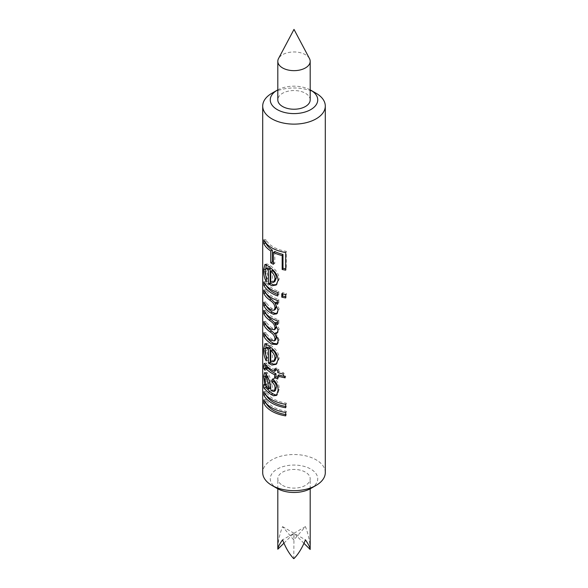 <?xml version="1.0" encoding="UTF-8"?>
<svg xmlns="http://www.w3.org/2000/svg" width="588" height="588" viewBox="0 0 588 588"><rect width="100%" height="100%" fill="white"/><g stroke="black" fill="none" stroke-linecap="round" stroke-linejoin="round"><path stroke-width="0.44" stroke-dasharray="2.94 2.21" d="M265.908 402.905L265.908 399.517A29.135 16.824 0 0 0 273.398 406.955A29.135 16.824 0 0 0 286.282 411.284L286.282 414.672L285.709 415.87M265.908 394.776L265.908 391.387A29.135 16.824 0 0 0 273.398 398.818A29.135 16.824 0 0 0 286.282 403.147L286.282 406.536L285.709 407.741M269.502 380.502L267.981 376.563M267.43 376.335L266.879 378.819L268.194 385.743L270.392 388.315M265.938 373.586L266.584 372.233L268.003 373.174L271.399 380.686L272.597 389.851L275.39 390.528M265.908 385.412L265.908 384.265L266.739 384.736L265.805 376.144M265.82 364.972L266.298 362.958L268.165 364.883A29.135 16.824 0 0 0 273.398 368.999A29.135 16.824 0 0 0 276 370.33M267.136 367.302L266.915 369.749L265.857 367.61M272.332 349.713L272.332 360.554L274.868 360.753M266.276 344.061L267.033 343.223L270.627 345.119L273.398 347.42C276.955 350.433 278.881 354.123 279.182 358.489L276.647 363.832M267.893 347.177L266.879 350.389L268.341 357.247L268.157 360.363C266.379 356.938 265.592 352.954 265.805 348.427L265.813 347.773M265.908 335.851L265.908 332.463A29.135 16.824 0 0 0 272.398 339.291L275.559 340.018M265.82 324.679L265.908 321.276A29.135 16.824 0 0 0 272.685 328.288L275.61 328.839M265.82 313.492L265.908 310.096A29.135 16.824 0 0 0 273.398 317.535A29.135 16.824 0 0 0 278.852 320.004L278.852 323.393L277.734 324.458M265.82 305.319L265.908 301.916A29.135 16.824 0 0 0 272.082 308.546L273.398 309.273L275.419 309.273M265.82 293.118L265.908 289.715A29.135 16.824 0 0 0 273.398 297.153A29.135 16.824 0 0 0 278.852 299.63L278.852 303.018L277.734 304.084M265.908 284.974L265.908 281.586A29.135 16.824 0 0 0 273.398 289.024A29.135 16.824 0 0 0 278.852 291.501L278.852 294.889L277.734 295.948M272.332 270.414L272.332 281.255L274.868 281.454M266.276 264.762L267.033 263.916L270.627 265.82L273.398 268.121C276.955 271.134 278.881 274.824 279.182 279.19L276.647 284.533M267.893 267.878L266.879 271.09L268.341 277.948L268.157 281.064C266.379 277.639 265.592 273.655 265.805 269.128L265.813 268.473M273.383 262.579A29.135 16.824 0 0 0 273.398 262.586A29.135 16.824 0 0 0 274.809 263.351L274.809 251.488M265.908 243.064L265.908 239.559A29.135 16.824 0 0 0 273.398 246.997A29.135 16.824 0 0 0 286.282 251.326L286.282 268.951L285.709 270.149M310.185 549.258A16.185 9.342 0 0 0 310.185 549.038C310.023 542.04 308.443 534.565 305.444 526.62L293.787 540.005L282.556 526.62C279.462 534.661 277.881 542.187 277.815 549.199M282.556 485.372A16.185 9.342 0 0 0 300.196 487.401A16.185 9.342 0 0 0 310.185 478.764A16.185 9.342 0 0 0 305.444 472.157A16.185 9.342 0 0 0 287.804 470.135A16.185 9.342 0 0 0 277.815 478.764A16.185 9.342 0 0 0 282.556 485.372M310.787 488.459A23.74 13.708 0 0 0 310.787 469.077A23.74 13.708 0 0 0 277.213 469.077A23.74 13.708 0 0 0 277.213 488.459M325.296 472.598A31.296 18.066 0 0 0 316.131 459.823A31.296 18.066 0 0 0 282.027 455.906A31.296 18.066 0 0 0 262.704 472.598M316.131 93.279A31.296 18.066 0 0 0 271.869 93.279M310.185 99.886A16.185 9.342 0 0 0 305.444 93.279A16.185 9.342 0 0 0 287.804 91.258A16.185 9.342 0 0 0 277.815 99.886M309.479 58.572A16.185 9.342 0 0 0 305.444 54.699A16.185 9.342 0 0 0 278.521 58.572M283.923 543.172L294 533.228L282.556 539.843M305.444 526.62L294 533.228L293.787 558.504M310.185 89.861A23.74 13.708 0 0 0 277.815 89.861M309.81 549.258L310.185 549.038M285.709 252.524L286.282 251.326M285.709 268.856A29.135 16.824 0 0 0 286.282 268.951M273.383 264.291L274.809 263.351M263.821 239.889L265.908 239.559M266.246 281.645L268.157 281.064M265.173 269.223L265.805 269.128M268.892 266.562L270.627 265.82M278.087 280.263L279.182 279.19M264.872 271.546L266.879 271.09M266.438 278.536L268.341 277.948M272.332 281.255L270.73 282.093M285.709 294.551L286.282 293.346L286.282 296.734L285.709 297.94M285.709 296.646A29.135 16.824 0 0 0 286.282 296.734M282.63 293.963L282.63 292.618A29.135 16.824 0 0 0 286.282 293.346M281.792 293.765L282.63 292.618M277.734 292.559L278.852 291.501M277.734 294.47A29.135 16.824 0 0 0 278.852 294.889M263.821 281.917L265.908 281.586M277.734 300.696L278.852 299.63M277.734 302.607A29.135 16.824 0 0 0 278.852 303.018M276.316 302.019L279.182 309.016L277.22 313.294M278.087 310.089L279.182 309.016M263.821 302.247L265.908 301.916M275.529 303.651L275.14 302.908M263.821 290.046L265.908 289.715M277.734 321.07L278.852 320.004M277.734 322.981A29.135 16.824 0 0 0 278.852 323.393M276.029 322.268L279.182 329.03L278.087 332.191L277.477 332.58M278.087 330.103L279.182 329.03M275.823 332.823L279.182 340.018L277.955 343.576L277.338 343.965M278.087 341.091L279.182 340.018M263.821 332.793L265.908 332.463M270.796 340.129L272.398 339.291M275.596 335.138L274.669 333.661M263.821 321.607L265.908 321.276M271.112 329.14L272.685 328.288M275.838 324.583L275 323.025M263.821 310.42L265.908 310.096M266.246 360.944L268.157 360.363M265.173 348.522L265.805 348.427M268.892 345.862L270.627 345.119M278.087 359.562L279.182 358.489M264.872 350.845L266.879 350.389M266.438 357.835L268.341 357.247M272.332 360.554L270.73 361.392M264.887 368.47L265.894 368.309M276 369.514L276 367.956A29.135 16.824 0 0 0 278.852 369.102L278.852 371.476A29.135 16.824 0 0 0 283.666 372.836L285.746 376.629L285.136 377.819M274.662 368.941L276 367.956M277.734 370.168L278.852 369.102M277.734 372.542L278.852 371.476M282.901 373.997L283.666 372.836M284.261 376.349A29.135 16.824 0 0 0 285.746 376.629M278.852 374.865L278.852 377.915L277.734 378.981M277.734 377.496A29.135 16.824 0 0 0 278.852 377.915M264.872 368.823L266.879 368.367M264.909 370.205L266.915 369.749M266.077 373.733L268.003 373.174M269.723 381.472L271.399 380.686M271.009 390.697L272.597 389.851M271.678 391.116L273.214 390.241M273.78 380.142L273.949 378.121C277.558 380.973 279.3 384.648 279.182 389.153L277.639 394.482L277.051 394.842M272.464 379.025L273.949 378.121M278.087 390.226L279.182 389.153M263.821 384.596L265.938 384.258L263.821 384.596M265.739 384.956L266.739 384.736M266.879 378.819L264.872 379.275M268.194 385.743L266.283 386.323M285.709 404.353L286.282 403.147M285.709 406.44A29.135 16.824 0 0 0 286.282 406.536M263.821 391.711L265.908 391.387M285.709 412.482L286.282 411.284M285.709 414.577A29.135 16.824 0 0 0 286.282 414.672M263.821 399.847L265.908 399.517M303.974 543.334L294 533.228L293.787 540.005M282.556 526.62L305.444 539.843M270.465 309.369L272.082 308.546M266.246 365.457L268.165 364.883M270.105 384.523L271.752 383.714M269.752 387.764L267.959 388.455M310.185 488.79L310.185 478.764M277.815 488.79L277.815 478.764M267.033 263.916L264.945 264.409M277.183 284.158L276.147 285.018M277.779 312.934L276.691 313.867M278.087 332.191L277.007 333.146M277.955 343.576L276.882 344.524M267.033 343.223L264.945 343.708M277.183 363.457L276.147 364.317M266.298 362.958L264.21 363.347M266.584 372.233L264.497 372.66M277.639 394.482L276.529 395.437"/><path stroke-width="0.88" d="M266.033 403.17A29.135 16.824 0 0 0 273.398 410.343A29.135 16.824 0 0 0 285.709 414.577M266.033 395.033A29.135 16.824 0 0 0 273.398 402.214A29.135 16.824 0 0 0 285.709 406.44M268.106 376.673L266.188 377.246L265.431 376.857L264.872 379.275L266.283 386.323L268.642 389.043L270.392 388.315L269.502 380.502M267.981 376.563L265.431 376.857M277.051 394.842L275.25 394.893L272.847 393.747A29.135 16.824 0 0 1 269.892 391.63L265.908 387.654L265.908 385.412M265.813 376.754L265.938 373.586M266.18 368.772L265.129 367.787L264.909 370.205L263.806 368.639L263.718 366.052L264.21 363.347L266.246 365.457A31.296 18.066 0 0 0 271.869 369.881A31.296 18.066 0 0 0 274.662 371.315L274.662 368.941A31.296 18.066 0 0 0 277.734 370.168L277.734 372.542A31.296 18.066 0 0 0 282.901 373.997L285.136 377.819A31.296 18.066 0 0 1 277.734 375.93L277.734 378.981A31.296 18.066 0 0 1 274.662 377.753L274.662 374.703A31.296 18.066 0 0 1 271.869 373.27A31.296 18.066 0 0 1 266.18 368.772L268.099 368.198A29.135 16.824 0 0 0 273.398 372.388A29.135 16.824 0 0 0 276 373.718L276 376.768A29.135 16.824 0 0 0 277.734 377.496M265.894 368.309L265.82 364.972M268.099 368.198L267.136 367.302L265.129 367.787M270.73 361.392L273.457 361.694L274.868 360.753L276.301 357.35C276.213 354.762 275.25 352.528 273.398 350.646L272.332 349.713L270.73 350.544L270.73 361.392M276.301 357.35L274.993 358.342C274.912 355.784 273.868 353.513 271.869 351.528L270.73 350.544M276.647 363.832L273.398 364.185L270.171 362.362L270.171 348.147L267.893 347.177L265.894 347.743L264.872 350.845L266.438 357.835L266.246 360.944C264.335 357.342 263.49 353.278 263.718 348.743L264.945 343.708L268.892 345.862L271.869 348.302C275.713 351.484 277.786 355.24 278.087 359.562L276.147 364.317L271.869 365.06L268.4 363.075L268.4 348.86L265.894 347.743M265.813 347.773L266.276 344.061M266.033 336.108A29.135 16.824 0 0 0 273.383 343.274L277.338 343.965M274.669 333.661L271.707 331.037A29.135 16.824 0 0 1 266.033 324.929M275 323.025L270.862 319.247A29.135 16.824 0 0 1 266.033 313.742M277.22 313.294L274.868 313.367L272.303 312.074A29.135 16.824 0 0 1 266.033 305.569M275.14 302.908L271.222 299.145A29.135 16.824 0 0 1 266.033 293.368M266.033 285.239A29.135 16.824 0 0 0 273.398 292.412A29.135 16.824 0 0 0 277.734 294.47M270.73 282.093L273.457 282.394L274.868 281.454L276.301 278.05C276.213 275.463 275.25 273.229 273.398 271.347L272.332 270.414L270.73 271.244L270.73 282.093M276.301 278.05L274.993 279.043C274.912 276.485 273.868 274.214 271.869 272.229L270.73 271.244M276.647 284.533L273.398 284.886L270.171 283.063L270.171 268.841L267.893 267.878L265.894 268.444L264.872 271.546L266.438 278.536L266.246 281.645C264.335 278.043 263.49 273.979 263.718 269.444L264.945 264.409L268.892 266.562L271.869 269.003C275.713 272.185 277.786 275.941 278.087 280.263L276.147 285.018L271.869 285.761L268.4 283.776L268.4 269.561L265.894 268.444M265.813 268.473L266.276 264.762M270.73 262.777L270.73 250.914A31.296 18.066 0 0 1 263.821 243.623L263.821 239.889A31.296 18.066 0 0 0 271.869 247.879A31.296 18.066 0 0 0 285.709 252.524L285.709 270.149A31.296 18.066 0 0 1 282.174 269.458L282.174 255.559A31.296 18.066 0 0 1 273.383 252.428L273.383 264.291A31.296 18.066 0 0 1 271.869 263.468A31.296 18.066 0 0 1 270.73 262.777L272.332 261.939A29.135 16.824 0 0 0 273.383 262.579M263.821 243.623L265.908 243.064M265.908 243.292A29.135 16.824 0 0 0 272.332 250.084L272.332 261.939M283.923 543.172L277.815 549.199C277.881 547.31 279.462 544.194 282.556 539.843C285.636 547.729 289.325 553.984 293.625 558.6A16.185 9.342 0 0 0 293.949 558.6C298.41 554.109 302.239 547.854 305.444 539.843C308.443 544.223 310.023 547.428 310.185 549.471A16.185 9.342 0 0 0 310.185 549.258L310.185 488.79M277.815 89.861A23.74 13.708 0 0 0 277.213 90.199L271.869 93.279A31.296 18.066 0 0 0 262.704 106.053L262.704 472.598A31.296 18.066 0 0 0 271.869 485.372L277.213 488.459A23.74 13.708 0 0 0 310.787 488.459L316.131 485.372A31.296 18.066 0 0 0 325.296 472.598L325.296 106.053A31.296 18.066 0 0 0 316.131 93.279L310.787 90.199A23.74 13.708 0 0 0 310.185 89.861M277.213 488.459L271.869 485.372A31.296 18.066 0 0 0 316.131 485.372M281.792 293.765A31.296 18.066 0 0 0 285.709 294.551L285.709 297.94A31.296 18.066 0 0 1 281.792 297.153L281.792 293.765M262.704 106.053A31.296 18.066 0 0 0 271.869 118.835A31.296 18.066 0 0 0 305.973 122.752A31.296 18.066 0 0 0 325.296 106.053M271.869 289.906A31.296 18.066 0 0 0 277.734 292.559L277.734 295.948A31.296 18.066 0 0 1 271.869 293.294A31.296 18.066 0 0 1 263.821 285.305L263.821 281.917A31.296 18.066 0 0 0 271.869 289.906M270.693 312.904A31.296 18.066 0 0 1 263.821 305.635L263.821 302.247A31.296 18.066 0 0 0 270.465 309.369L271.869 310.148L274.111 310.177L274.993 307.943C274.861 305.451 273.817 303.386 271.869 301.732L269.539 299.917A31.296 18.066 0 0 1 263.821 293.434L263.821 290.046A31.296 18.066 0 0 0 271.869 298.035A31.296 18.066 0 0 0 277.734 300.696L277.734 304.084A31.296 18.066 0 0 1 275.008 303.011L278.087 310.089L276.691 313.867L273.457 314.301L270.693 312.904L272.303 312.074M271.854 344.156A31.296 18.066 0 0 1 263.821 336.182L263.821 332.793A31.296 18.066 0 0 0 270.796 340.129L274.258 340.944L274.993 339.07C274.824 336.711 273.78 334.756 271.869 333.22L270.054 331.838A31.296 18.066 0 0 1 263.821 324.995L263.821 321.607A31.296 18.066 0 0 0 271.112 329.14L274.302 329.765L274.993 327.92C274.809 325.598 273.773 323.665 271.869 322.121L269.15 320.004A31.296 18.066 0 0 1 263.821 313.816L263.821 310.42A31.296 18.066 0 0 0 271.869 318.409A31.296 18.066 0 0 0 277.734 321.07L277.734 324.458A31.296 18.066 0 0 1 274.699 323.246L278.087 330.103L277.007 333.146L274.478 333.8C276.764 336.167 277.962 338.6 278.087 341.091L276.875 344.517L271.854 344.156L273.383 343.274M271.281 394.607A31.296 18.066 0 0 1 268.106 392.328L263.821 387.984L263.821 384.596L264.725 385.177L263.718 376.452L264.497 372.66L266.077 373.733L269.723 381.472L271.009 390.697L274.015 391.483L274.993 388.411C275.213 386.176 274.273 384.118 272.163 382.251L272.464 379.025C276.331 382.002 278.205 385.735 278.087 390.226L276.529 395.437L273.449 395.702L271.281 394.607L272.847 393.747M271.869 399.7A31.296 18.066 0 0 0 285.709 404.353L285.709 407.741A31.296 18.066 0 0 1 271.869 403.089A31.296 18.066 0 0 1 263.821 395.107L263.821 391.711A31.296 18.066 0 0 0 271.869 399.7M271.869 407.837A31.296 18.066 0 0 0 285.709 412.482L285.709 415.87A31.296 18.066 0 0 1 271.869 411.225A31.296 18.066 0 0 1 263.821 403.236L263.821 399.847A31.296 18.066 0 0 0 271.869 407.837M277.213 90.199A23.74 13.708 0 0 0 277.213 109.581A23.74 13.708 0 0 0 310.787 109.581A23.74 13.708 0 0 0 310.787 90.199L316.131 93.279M277.815 61.306L277.815 99.886A16.185 9.342 0 0 0 282.556 106.494A16.185 9.342 0 0 0 300.196 108.523A16.185 9.342 0 0 0 310.185 99.886L310.185 61.306A16.185 9.342 0 0 0 309.479 58.572L294 29.4L278.521 58.572A16.185 9.342 0 0 0 277.815 61.306A16.185 9.342 0 0 0 282.556 67.914A16.185 9.342 0 0 0 300.196 69.943A16.185 9.342 0 0 0 310.185 61.306M303.974 543.334L310.185 549.471M282.174 269.458L282.99 268.304A29.135 16.824 0 0 0 285.709 268.856M282.99 268.304L282.99 254.406L282.174 255.559M273.383 252.428L274.809 251.488A29.135 16.824 0 0 0 282.99 254.406M270.73 250.914L272.332 250.084M263.718 269.444L265.805 269.128M269.032 284.291L270.752 283.541M268.4 283.776L270.171 283.063M268.4 269.561L270.171 268.841M274.868 281.454L273.457 282.394L274.993 279.043M281.792 297.153L282.63 296.007A29.135 16.824 0 0 0 285.709 296.646M282.63 296.007L282.63 293.963M263.821 285.305L265.82 284.989M275.008 303.011L276.316 302.019A29.135 16.824 0 0 0 277.734 302.607M273.457 314.301L274.868 313.367M263.821 305.635L265.82 305.319M274.118 310.185L275.419 309.273L276.301 306.951L275.529 303.651M274.993 307.943L276.301 306.951M269.539 299.917L271.222 299.145M263.821 293.434L265.82 293.118M274.699 323.246L276.029 322.268A29.135 16.824 0 0 0 277.734 322.981M277.477 332.58L275.823 332.823L274.478 333.8M263.821 336.182L265.82 335.866M274.258 340.944L275.559 340.018L276.301 338.085L275.596 335.138M274.993 339.07L276.301 338.085M270.054 331.838L271.707 331.037M263.821 324.995L265.82 324.679M274.309 329.765L275.61 328.839L276.301 326.935L275.838 324.583M274.993 327.92L276.301 326.935M263.821 313.816L265.82 313.492M263.718 348.743L265.805 348.427M269.032 363.59L270.752 362.84M268.4 363.075L270.171 362.362M268.4 348.86L270.171 348.147M274.868 360.753L273.457 361.694L274.993 358.342M263.806 368.639L264.887 368.47M263.718 366.052L265.805 365.736M274.662 371.315L276 370.33L276 369.514M277.734 375.93L278.852 374.865A29.135 16.824 0 0 0 284.261 376.349M274.662 377.753L276 376.768M274.662 374.703L276 373.718M263.718 376.452L265.805 376.144M274.015 391.483L275.39 390.528L276.301 387.426C276.492 385.066 275.618 383.045 273.67 381.355L273.78 380.142M274.993 388.411L276.301 387.426M272.163 382.251L273.67 381.355M273.861 395.849L275.25 394.893M263.821 387.984L265.908 387.654M264.725 385.177L265.739 384.956M268.642 389.043L267.907 383.332C267.915 380.943 267.334 378.915 266.188 377.246M263.821 395.107L265.82 394.783M263.821 403.236L265.82 402.92M269.15 320.004L270.862 319.247M268.106 392.328L269.892 391.63M269.708 382.648L267.907 383.332M277.815 549.199L277.815 488.79"/></g></svg>

